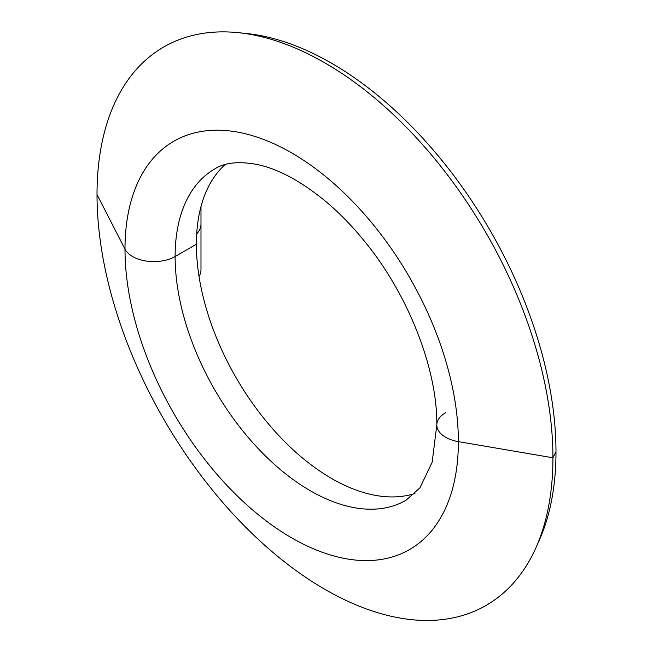 <?xml version="1.0" encoding="UTF-8"?>
<svg xmlns="http://www.w3.org/2000/svg" width="653" height="653" viewBox="0 0 653 653"><rect width="100%" height="100%" fill="white"/><g stroke="black" fill="none" stroke-linecap="round" stroke-linejoin="round"><path stroke-width="0.98" d="M414.957 493.456A191.28 110.439 60 0 1 272.374 428.482A191.28 110.439 60 0 1 196.398 244.23A191.28 110.439 60 0 1 225.097 164.605M445.632 412.688A30.087 17.37 -0 0 0 436.816 424.972L432.155 462.193L419.985 487.758L406.019 500.255A191.28 110.439 60 0 1 258.612 449.011A191.28 110.439 60 0 1 175.118 256.515L196.398 244.23L175.118 256.515A30.087 17.37 180 0 1 124.992 249.152L97.011 194.561A322.386 186.129 60 0 1 238.1 32.65A322.386 186.129 60 0 1 552.936 457.786L555.989 451.835A317.252 183.167 60 0 1 539.052 540.782L535.729 548.169A322.386 186.129 60 0 1 280.692 558.821A322.386 186.129 60 0 1 97.011 194.561L124.992 249.152A235.741 136.102 60 0 1 291.679 152.916A235.741 136.102 60 0 1 458.373 441.632L552.936 457.786A322.386 186.129 60 0 1 535.729 548.169M436.816 424.972A30.087 17.37 -0 0 0 458.373 441.632A235.741 136.102 60 0 1 291.679 537.876A235.741 136.102 60 0 1 124.992 249.152A30.087 17.37 180 0 0 175.118 256.515A191.28 110.439 60 0 1 214.739 168.947C224.567 162.605 238.647 161.111 256.98 164.458C278.537 168.931 301.866 181.599 326.949 202.463C339.944 213.515 352.359 226.322 364.194 240.867C408.517 294.519 437.502 369.688 436.816 424.972A30.087 17.37 0 0 0 458.373 441.632L552.936 457.786L555.989 451.835A317.252 183.167 60 0 0 246.157 33.466L238.1 32.65M200.985 206.544L200.985 224.069A36.535 21.092 0 0 1 198.357 231.921A36.535 21.092 0 0 1 196.7 233.978A36.535 21.092 0 0 0 198.357 231.921A36.535 21.092 0 0 0 200.985 224.069L200.985 269.689A36.535 21.092 0 0 1 199.043 276.48"/></g></svg>
